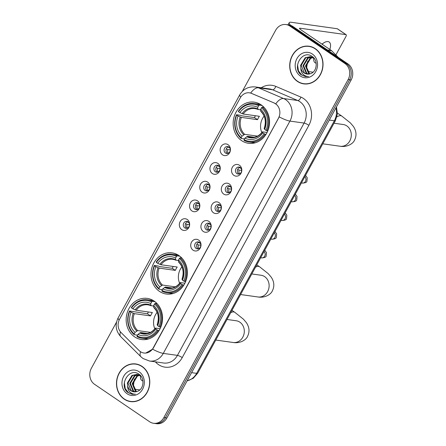 <?xml version="1.0" encoding="UTF-8"?>
<svg xmlns="http://www.w3.org/2000/svg" width="446" height="446" viewBox="0 0 446 446"><rect width="100%" height="100%" fill="white"/><g stroke="black" fill="none" stroke-linecap="round" stroke-linejoin="round"><path stroke-width="0.67" d="M178.935 255.552A20.772 18.147 -82 0 0 172.061 252.876A20.772 18.147 -82 0 0 152.158 266.825A20.772 18.147 -82 0 0 159.417 291.344A20.772 18.147 -82 0 0 166.291 294.014A20.772 18.147 -82 0 0 186.199 280.066A20.772 18.147 -82 0 0 178.935 255.552M154.115 301.067A20.772 18.147 -82 0 0 147.241 298.391A20.772 18.147 -82 0 0 127.339 312.339A20.772 18.147 -82 0 0 134.603 336.858A20.772 18.147 -82 0 0 141.477 339.534A20.772 18.147 -82 0 0 161.38 325.586A20.772 18.147 -82 0 0 154.115 301.067M261.111 104.827A20.772 18.147 -82 0 0 254.237 102.151A20.772 18.147 -82 0 0 234.334 116.099A20.772 18.147 -82 0 0 241.598 140.618A20.772 18.147 -82 0 0 248.472 143.289A20.772 18.147 -82 0 0 268.375 129.34A20.772 18.147 -82 0 0 261.111 104.827M222.526 154.818A5.876 5.135 98 0 1 220.943 146.795A5.876 5.135 98 0 1 228.051 144.688A5.876 5.135 98 0 1 229.64 152.71A5.876 5.135 98 0 1 222.526 154.818M228.837 146.979A3.529 3.083 -82 0 0 227.666 146.522A3.529 3.083 -82 0 0 224.288 148.892A3.529 3.083 -82 0 0 225.52 153.056A3.529 3.083 -82 0 0 226.691 153.513A3.529 3.083 -82 0 0 230.069 151.144A3.529 3.083 -82 0 0 228.837 146.979M212.329 173.522A5.876 5.135 98 0 1 210.741 165.499A5.876 5.135 98 0 1 217.854 163.392A5.876 5.135 98 0 1 219.443 171.415A5.876 5.135 98 0 1 212.329 173.522M218.635 165.683A3.529 3.083 -82 0 0 217.47 165.232A3.529 3.083 -82 0 0 214.091 167.601A3.529 3.083 -82 0 0 215.323 171.76A3.529 3.083 -82 0 0 216.488 172.217A3.529 3.083 -82 0 0 219.867 169.848A3.529 3.083 -82 0 0 218.635 165.683M202.133 192.232A5.876 5.135 98 0 1 200.544 184.209A5.876 5.135 98 0 1 207.652 182.102A5.876 5.135 98 0 1 209.241 190.124A5.876 5.135 98 0 1 202.133 192.232M208.438 184.388A3.529 3.083 -82 0 0 207.267 183.936A3.529 3.083 -82 0 0 203.889 186.305A3.529 3.083 -82 0 0 205.121 190.47A3.529 3.083 -82 0 0 206.292 190.921A3.529 3.083 -82 0 0 209.67 188.552A3.529 3.083 -82 0 0 208.438 184.388M191.931 210.936A5.876 5.135 98 0 1 190.347 202.913A5.876 5.135 98 0 1 197.455 200.806A5.876 5.135 98 0 1 199.044 208.828A5.876 5.135 98 0 1 191.931 210.936M198.236 203.097A3.529 3.083 -82 0 0 197.071 202.64A3.529 3.083 -82 0 0 193.692 205.009A3.529 3.083 -82 0 0 194.924 209.174A3.529 3.083 -82 0 0 196.089 209.626A3.529 3.083 -82 0 0 199.474 207.256A3.529 3.083 -82 0 0 198.236 203.097M181.734 229.64A5.876 5.135 98 0 1 180.145 221.617A5.876 5.135 98 0 1 187.259 219.51A5.876 5.135 98 0 1 188.842 227.532A5.876 5.135 98 0 1 181.734 229.64M188.039 221.801A3.529 3.083 -82 0 0 186.874 221.35A3.529 3.083 -82 0 0 183.49 223.714A3.529 3.083 -82 0 0 184.728 227.878A3.529 3.083 -82 0 0 185.893 228.335A3.529 3.083 -82 0 0 189.271 225.966A3.529 3.083 -82 0 0 188.039 221.801M233.899 175.367A5.876 5.135 98 0 1 232.31 167.345A5.876 5.135 98 0 1 239.418 165.237A5.876 5.135 98 0 1 241.007 173.26A5.876 5.135 98 0 1 233.899 175.367M240.204 167.529A3.529 3.083 -82 0 0 239.034 167.077A3.529 3.083 -82 0 0 235.655 169.447A3.529 3.083 -82 0 0 236.887 173.605A3.529 3.083 -82 0 0 238.058 174.063A3.529 3.083 -82 0 0 241.437 171.693A3.529 3.083 -82 0 0 240.204 167.529M223.697 194.077A5.876 5.135 98 0 1 222.114 186.054A5.876 5.135 98 0 1 229.222 183.947A5.876 5.135 98 0 1 230.811 191.97A5.876 5.135 98 0 1 223.697 194.077M230.002 186.238A3.529 3.083 -82 0 0 228.837 185.781A3.529 3.083 -82 0 0 225.459 188.151A3.529 3.083 -82 0 0 226.691 192.315A3.529 3.083 -82 0 0 227.856 192.767A3.529 3.083 -82 0 0 231.24 190.397A3.529 3.083 -82 0 0 230.002 186.238M213.5 212.781A5.876 5.135 98 0 1 211.911 204.759A5.876 5.135 98 0 1 219.025 202.651A5.876 5.135 98 0 1 220.608 210.674A5.876 5.135 98 0 1 213.5 212.781M219.806 204.943A3.529 3.083 -82 0 0 218.64 204.485A3.529 3.083 -82 0 0 215.256 206.855A3.529 3.083 -82 0 0 216.494 211.019A3.529 3.083 -82 0 0 217.659 211.471A3.529 3.083 -82 0 0 221.038 209.107A3.529 3.083 -82 0 0 219.806 204.943M203.304 231.485A5.876 5.135 98 0 1 201.715 223.463A5.876 5.135 98 0 1 208.823 221.355A5.876 5.135 98 0 1 210.412 229.378A5.876 5.135 98 0 1 203.304 231.485M209.609 223.647A3.529 3.083 -82 0 0 208.438 223.195A3.529 3.083 -82 0 0 205.06 225.565A3.529 3.083 -82 0 0 206.292 229.723A3.529 3.083 -82 0 0 207.462 230.181A3.529 3.083 -82 0 0 210.841 227.811A3.529 3.083 -82 0 0 209.609 223.647M193.101 250.195A5.876 5.135 98 0 1 191.518 242.172A5.876 5.135 98 0 1 198.626 240.065A5.876 5.135 98 0 1 200.215 248.088A5.876 5.135 98 0 1 193.101 250.195M199.407 242.351A3.529 3.083 -82 0 0 198.241 241.899A3.529 3.083 -82 0 0 194.863 244.269A3.529 3.083 -82 0 0 196.095 248.433A3.529 3.083 -82 0 0 197.26 248.885A3.529 3.083 -82 0 0 200.644 246.515A3.529 3.083 -82 0 0 199.407 242.351M227.655 153.474A3.529 3.083 98 0 1 227.41 153.324A3.529 3.083 98 0 1 226.038 149.694A3.529 3.083 98 0 1 228.586 146.829M217.458 172.178A3.529 3.083 98 0 1 217.208 172.028A3.529 3.083 98 0 1 215.842 168.398A3.529 3.083 98 0 1 218.389 165.533M207.256 190.882A3.529 3.083 98 0 1 207.011 190.732A3.529 3.083 98 0 1 205.639 187.103A3.529 3.083 98 0 1 208.187 184.237M197.06 209.587A3.529 3.083 98 0 1 196.814 209.436A3.529 3.083 98 0 1 195.443 205.812A3.529 3.083 98 0 1 197.991 202.947M186.863 228.296A3.529 3.083 98 0 1 186.612 228.146A3.529 3.083 98 0 1 185.246 224.516A3.529 3.083 98 0 1 187.794 221.651M239.023 174.024A3.529 3.083 98 0 1 238.777 173.873A3.529 3.083 98 0 1 237.406 170.244A3.529 3.083 98 0 1 239.954 167.378M228.826 192.728A3.529 3.083 98 0 1 228.581 192.577A3.529 3.083 98 0 1 227.209 188.953A3.529 3.083 98 0 1 229.757 186.088M218.629 211.432A3.529 3.083 98 0 1 218.378 211.281A3.529 3.083 98 0 1 217.012 207.658A3.529 3.083 98 0 1 219.56 204.792M208.427 230.142A3.529 3.083 98 0 1 208.182 229.991A3.529 3.083 98 0 1 206.81 226.362A3.529 3.083 98 0 1 209.358 223.496M198.23 248.846A3.529 3.083 98 0 1 197.985 248.695A3.529 3.083 98 0 1 196.614 245.066A3.529 3.083 98 0 1 199.161 242.2M274.134 103.043A10.581 9.243 98 0 1 275.567 103.829A10.581 9.243 98 0 1 278.427 118.268L153.246 347.869A10.581 9.243 98 0 1 143.946 353.02A10.581 9.243 98 0 1 139.158 350.595L121.139 332.627A10.581 9.243 98 0 1 119.561 319.252L240.199 97.986A10.581 9.243 98 0 1 249.498 92.829A10.581 9.243 98 0 1 251.566 93.404L274.407 103.076L276.827 104.738M315.294 48.67A19.005 16.608 -82 0 0 309.006 46.222A19.005 16.608 -82 0 0 290.792 58.989A19.005 16.608 -82 0 0 297.437 81.423A19.005 16.608 -82 0 0 303.732 83.87A19.005 16.608 -82 0 0 321.945 71.104A19.005 16.608 -82 0 0 315.294 48.67M309.758 46.351A19.005 16.608 -82 0 0 307.891 46.306M142.068 366.4A19.005 16.608 -82 0 0 135.774 363.953A19.005 16.608 -82 0 0 117.56 376.714A19.005 16.608 -82 0 0 124.211 399.148A19.005 16.608 -82 0 0 130.5 401.595A19.005 16.608 -82 0 0 148.713 388.834A19.005 16.608 -82 0 0 142.068 366.4M136.526 364.075A19.005 16.608 -82 0 0 134.659 364.036M240.773 97.044A13.715 2.637 28.6 0 1 239.703 94.914C243.237 89.027 248.455 86.368 255.374 86.942A15.677 13.698 98 0 1 258.435 87.795L283.584 98.533A15.677 13.698 98 0 1 285.708 99.692A15.677 13.698 98 0 1 289.939 121.089A13.715 2.637 -151.4 0 1 279.229 116.88L153.43 347.891L152.571 349.179L145.792 353.07M285.975 24.547L288.997 24.97A11.758 10.275 -82 0 1 292.888 26.481L347.975 63.94A11.758 10.275 -82 0 1 351.153 79.985L166.876 417.974A11.758 10.275 -82 0 1 156.546 423.7L155.035 423.488A11.758 10.275 -82 0 0 165.366 417.763L349.642 79.773A11.758 10.275 -82 0 0 346.47 63.733L291.377 26.269A11.758 10.275 -82 0 0 287.486 24.759A11.758 10.275 -82 0 1 291.377 26.269L346.47 63.733A11.758 10.275 -82 0 1 349.642 79.773L165.366 417.763A11.758 10.275 -82 0 1 155.035 423.488L153.524 423.276A11.758 10.275 -82 0 0 163.855 417.551L348.131 79.561A11.758 10.275 -82 0 0 344.959 63.522L289.867 26.058A11.758 10.275 -82 0 0 285.975 24.547A11.758 10.275 -82 0 0 275.65 30.272L242.329 91.38M152.571 349.179A13.715 2.637 28.6 0 0 163.286 353.388L289.939 121.089L304.1 123.074A15.677 13.698 -82 0 0 299.863 101.677A15.677 13.698 -82 0 0 297.738 100.517L272.59 89.78L258.435 87.795A13.715 6.489 113.1 0 0 250.674 93.052L274.407 103.076M116.557 322.062L91.374 368.257A11.758 10.275 -82 0 0 94.546 384.301L149.639 421.765A11.758 10.275 -82 0 0 153.524 423.276M129.451 401.21A19.005 16.608 -82 0 0 131.258 401.684M302.678 83.486A19.005 16.608 -82 0 0 304.49 83.954M303.754 83.675A18.81 16.435 -82 0 0 321.783 71.042A18.81 16.435 -82 0 0 315.205 48.843A18.81 16.435 -82 0 0 308.978 46.417A18.81 16.435 -82 0 0 290.954 59.05A18.81 16.435 -82 0 0 297.532 81.256A18.81 16.435 -82 0 0 303.754 83.675L305.265 83.887A18.81 16.435 -82 0 0 306.357 83.999M309.753 73.913L306.592 68.221L307.662 61.286M309.323 74.014L308.621 73.579L305.426 65.958L309.987 58.381L312.601 57.383M309.647 73.941L306.023 66.041L310.583 58.471L312.886 57.534M308.052 74.147L306.224 73.239L303.029 65.623L307.589 58.047L311.447 56.915M308.364 74.136L306.82 73.322L303.626 65.707L308.186 58.131L311.737 57.01M300.855 68.299A8.859 7.738 -82 0 0 304.094 72.943A8.859 7.738 -82 0 0 307.026 74.081A8.859 7.738 -82 0 0 310.483 73.679C317.056 71.834 318.31 60.433 312.401 56.62C302.488 48.843 291.561 67.731 301.05 74.733L305.354 76.567L308.554 76.433C306.341 76.517 304.434 75.703 302.84 73.991C301.496 72.492 300.838 70.596 300.855 68.299L300.632 65.289L305.192 57.712L310.26 56.648L314.324 58.565M307.116 74.097L304.423 72.988L301.228 65.372L305.789 57.796L310.561 56.698M312.367 54.038A12.778 11.161 -82 0 0 296.913 58.621A12.778 11.161 -82 0 0 300.364 76.054A12.778 11.161 -82 0 0 315.818 71.477A12.778 11.161 -82 0 0 312.367 54.038M311.564 46.824A18.81 16.435 -82 0 0 310.488 46.629L308.978 46.417M305.432 76.578L301.808 75.123L298.463 70.908L297.549 64.837M322.726 43.585A12.538 5.603 -55.8 0 1 322.458 44.461M329.817 49.461A12.538 5.603 124.2 0 0 329.176 42.013A12.538 5.603 124.2 0 0 322.012 44.154M290.675 25.372A15.677 3.016 -151.4 0 1 289.209 22.685A15.677 3.016 -151.4 0 1 291.372 22.3L337.237 28.728A1.957 0.875 -55.8 0 1 337.421 28.795L346.118 34.71A1.957 0.875 124.2 0 0 345.934 34.643L300.069 28.215A3.919 0.753 28.6 0 0 299.528 28.31A3.919 0.753 28.6 0 0 301.083 29.921L331.4 50.537A1.957 1.712 98 0 1 331.634 50.733L338.252 57.328M335.877 54.958L345.957 36.466A1.957 0.875 124.2 0 0 346.118 34.71M313.767 58.108A12.538 5.603 124.2 0 0 315.071 62.758A12.538 5.603 124.2 0 0 316.158 63.181M313.042 72.191L307.695 71.444M130.527 401.4A18.81 16.435 -82 0 0 148.551 388.773A18.81 16.435 -82 0 0 141.973 366.567A18.81 16.435 -82 0 0 135.746 364.148A18.81 16.435 -82 0 0 117.722 376.775A18.81 16.435 -82 0 0 124.3 398.98A18.81 16.435 -82 0 0 130.527 401.4L132.038 401.612A18.81 16.435 -82 0 0 133.125 401.723M136.521 391.638L133.36 385.946L134.43 379.011M136.091 391.739L135.389 391.304L132.194 383.683L136.755 376.112L139.369 375.108M136.415 391.666L132.796 383.772L137.351 376.195L139.654 375.259M134.82 391.872L132.992 390.969L129.797 383.348L134.357 375.772L138.215 374.64M135.132 391.861L133.594 391.053L130.399 383.432L134.954 375.861L138.505 374.74M127.628 386.024A8.859 7.738 -82 0 0 130.862 390.668A8.859 7.738 -82 0 0 133.794 391.811A8.859 7.738 -82 0 0 137.251 391.404C143.829 389.559 145.084 378.158 139.174 374.345C129.256 366.573 118.335 385.455 127.818 392.458L132.122 394.297L135.328 394.158C133.114 394.242 131.208 393.428 129.608 391.716C128.27 390.217 127.606 388.321 127.628 386.024L127.4 383.014L131.96 375.437L137.028 374.378L141.092 376.29M133.889 391.822L131.196 390.718L128.002 383.097L132.562 375.521L137.329 374.423M139.141 371.769A12.778 11.161 -82 0 0 123.687 376.346A12.778 11.161 -82 0 0 127.138 393.779A12.778 11.161 -82 0 0 142.592 389.202A12.778 11.161 -82 0 0 139.141 371.769M138.332 364.549A18.81 16.435 -82 0 0 137.256 364.354L135.746 364.148M132.2 394.309L128.582 392.848L125.237 388.639L124.317 382.562M264.116 116.127A14.501 12.672 -82 0 0 261.808 132.568M244.514 138.918L241.197 138.45L241.191 137.719A18.654 16.301 -82 0 1 236.709 115.079L238.053 115.988A16.853 14.724 -82 0 0 242.044 136.158L244.681 134.33L257.493 136.125M258.619 105.752L259.366 105.128A19.44 16.981 -82 0 0 254.432 103.522A19.44 16.981 -82 0 0 238.348 111.355L238.549 111.701A18.654 16.301 -82 0 1 258.619 105.752L257.766 107.313A16.853 14.724 -82 0 0 239.892 112.615L243.17 114.02L259.388 116.294A14.501 12.672 -82 0 0 257.548 119.667L241.331 117.393L238.053 115.988M260.67 109.922L254.889 108.573A14.501 12.672 -82 0 0 243.17 114.02M236.709 115.079L236.503 114.734L240.545 115.302L241.459 115.759L254.482 117.582A18.615 16.268 98 0 1 255.385 115.731M249.035 142.023A19.44 16.981 -82 0 0 265.119 134.19L264.16 133.744A18.654 16.301 -82 0 1 244.09 139.693L244.096 140.423A19.44 16.981 -82 0 0 249.035 142.023L253.072 142.592A19.44 16.981 -82 0 0 255.435 142.731M260.776 104.604A19.44 16.981 -82 0 0 258.468 104.091L254.432 103.522M266.05 134.324L265.119 134.19M236.503 114.734A19.44 16.981 -82 0 0 241.197 138.45M259.366 105.128L262.036 105.501M244.09 139.693L244.943 138.126A16.853 14.724 -82 0 0 262.817 132.83L264.16 133.744M242.044 136.158L241.191 137.719M239.892 112.615L238.549 111.701M262.817 132.83L262.348 132.049L262.588 131.849L267.082 132.484M254.231 137.229L247.58 136.298L244.943 138.126M258.178 109.571L257.782 108.98L257.766 107.313M246.638 136.705A15.075 13.174 -82 0 0 262.348 132.049L262.588 131.849M264.054 107.347L262.265 107.096L261.518 107.726A18.654 16.301 -82 0 1 266 130.366L266.959 130.817A19.44 16.981 -82 0 0 262.265 107.096M266.959 130.817L267.79 130.934M266 130.366L264.656 129.451A16.853 14.724 -82 0 0 260.665 109.287L261.518 107.726M264.428 128.476L264.656 129.451M260.665 109.287L260.681 110.948L261.077 111.545M254.482 117.582L257.548 119.667M181.935 266.853A14.501 12.672 -82 0 0 179.632 283.294M162.333 289.644L159.021 289.175L159.01 288.445A18.654 16.301 -82 0 1 154.533 265.805L155.871 266.714A16.853 14.724 -82 0 0 159.863 286.884L162.5 285.055L175.317 286.85M176.443 256.478L177.19 255.853A19.44 16.981 -82 0 0 172.251 254.253A19.44 16.981 -82 0 0 156.167 262.081L156.373 262.426A18.654 16.301 -82 0 1 176.443 256.478L175.59 258.039A16.853 14.724 -82 0 0 157.717 263.341L160.989 264.746L177.213 267.02A14.501 12.672 -82 0 0 175.367 270.393L159.15 268.118L155.871 266.714M178.495 260.648L172.714 259.299A14.501 12.672 -82 0 0 160.989 264.746M154.533 265.805L154.327 265.459L158.363 266.028L159.278 266.485L172.301 268.308A18.615 16.268 98 0 1 173.21 266.457M166.854 292.749A19.44 16.981 -82 0 0 182.944 284.916L181.979 284.47A18.654 16.301 -82 0 1 161.909 290.418L161.92 291.149A19.44 16.981 -82 0 0 166.854 292.749L170.896 293.317A19.44 16.981 -82 0 0 173.254 293.457M178.601 255.329A19.44 16.981 -82 0 0 176.293 254.817L172.251 254.253M183.869 285.05L182.944 284.916M154.327 265.459A19.44 16.981 -82 0 0 159.021 289.175M177.19 255.853L179.855 256.227M161.909 290.418L162.762 288.852A16.853 14.724 -82 0 0 180.641 283.556L181.979 284.47M159.863 286.884L159.01 288.445M157.717 263.341L156.373 262.426M180.641 283.556L180.407 282.58L184.906 283.21M172.05 287.96L165.399 287.023L162.762 288.852M175.997 260.297L175.601 259.706L175.59 258.039M164.463 287.43A15.075 13.174 -82 0 0 180.167 282.775L180.407 282.58M181.879 258.072L180.089 257.827L179.342 258.451A18.654 16.301 -82 0 1 183.819 281.091L184.783 281.543A19.44 16.981 -82 0 0 180.089 257.827M184.783 281.543L185.608 281.66M183.819 281.091L182.481 280.177A16.853 14.724 -82 0 0 178.489 260.012L179.342 258.451M182.252 279.202L182.481 280.177M178.489 260.012L178.896 262.27M172.301 268.308L175.367 270.393M157.12 312.367A14.501 12.672 -82 0 0 154.818 328.808M137.519 335.158L134.207 334.69L134.196 333.959A18.654 16.301 -82 0 1 129.714 311.319L131.057 312.228A16.853 14.724 -82 0 0 135.049 332.398L137.686 330.57L150.503 332.365M151.623 301.992L152.376 301.368A19.44 16.981 -82 0 0 147.436 299.768A19.44 16.981 -82 0 0 131.353 307.595L131.559 307.941A18.654 16.301 -82 0 1 151.623 301.992L150.776 303.559A16.853 14.724 -82 0 0 132.897 308.855L136.175 310.26L152.393 312.535A14.501 12.672 -82 0 0 150.553 315.907L134.335 313.638L131.057 312.228M153.68 306.162L147.899 304.819A14.501 12.672 -82 0 0 136.175 310.26M129.714 311.319L129.513 310.973L147.487 313.822A18.615 16.268 98 0 1 148.39 311.971M142.04 338.263A19.44 16.981 -82 0 0 158.124 330.436L157.165 329.984A18.654 16.301 -82 0 1 137.095 335.933L137.106 336.663A19.44 16.981 -82 0 0 142.04 338.263L146.082 338.832A19.44 16.981 -82 0 0 148.44 338.971M153.781 300.844A19.44 16.981 -82 0 0 151.478 300.331L147.436 299.768M159.055 330.564L158.124 330.436M129.513 310.973A19.44 16.981 -82 0 0 134.207 334.69M152.376 301.368L155.041 301.741M137.095 335.933L137.948 334.366A16.853 14.724 -82 0 0 155.821 329.07L157.165 329.984M135.049 332.398L134.196 333.959M132.897 308.855L131.559 307.941M155.821 329.07L155.593 328.094L160.086 328.724M147.236 333.474L140.585 332.538L137.948 334.366M151.183 305.811L150.787 305.22L150.776 303.559M139.648 332.945A15.075 13.174 -82 0 0 155.353 328.289L155.593 328.094M157.059 303.592L155.275 303.341L154.522 303.966A18.654 16.301 -82 0 1 159.005 326.606L159.969 327.057A19.44 16.981 -82 0 0 155.275 303.341M159.969 327.057L160.794 327.174M159.005 326.606L157.667 325.697A16.853 14.724 -82 0 0 153.675 305.527L154.522 303.966M157.432 324.716L157.667 325.697M153.675 305.527L153.686 307.194L154.082 307.785M147.487 313.822L150.553 315.907M240.494 167.757A4.309 3.769 -82 0 0 240.182 168.053L240.868 168.148M239.273 167.624L240.182 168.053M241.637 170.439L239.078 170.077L237.657 169.408M239.078 170.077A4.309 3.769 -82 0 0 239.647 173.812M230.292 186.461A4.309 3.769 -82 0 0 229.985 186.757L230.666 186.852M229.077 186.328L229.985 186.757M231.441 189.143L228.882 188.781L227.46 188.112M228.882 188.781A4.309 3.769 -82 0 0 229.445 192.516M220.095 205.166A4.309 3.769 -82 0 0 219.783 205.461L220.469 205.561M218.875 205.037L219.783 205.461M221.238 207.847L218.679 207.49L217.258 206.821M218.679 207.49A4.309 3.769 -82 0 0 219.248 211.22M209.899 223.87A4.309 3.769 -82 0 0 209.587 224.171L210.272 224.266M208.678 223.741L209.587 224.171M211.042 226.551L208.483 226.194L207.061 225.525M208.483 226.194A4.309 3.769 -82 0 0 209.051 229.93M199.696 242.579A4.309 3.769 -82 0 0 199.39 242.875L200.07 242.97M198.481 242.446L199.39 242.875M200.845 245.261L198.286 244.899L196.864 244.23M198.286 244.899A4.309 3.769 -82 0 0 198.849 248.634M229.121 147.202A4.309 3.769 -82 0 0 228.815 147.498L229.5 147.598M227.906 147.074L228.815 147.498M230.27 149.884L227.711 149.527L226.289 148.858M227.711 149.527A4.309 3.769 -82 0 0 228.274 153.257M218.925 165.912A4.309 3.769 -82 0 0 218.612 166.207L219.298 166.302M217.704 165.778L218.612 166.207M220.068 168.588L217.509 168.231L216.087 167.562M217.509 168.231A4.309 3.769 -82 0 0 218.077 171.966M208.728 184.616A4.309 3.769 -82 0 0 208.416 184.912L209.102 185.006M207.507 184.482L208.416 184.912M209.871 187.298L207.312 186.935L205.89 186.266M207.312 186.935A4.309 3.769 -82 0 0 207.881 190.671M198.526 203.32A4.309 3.769 -82 0 0 198.219 203.616L198.899 203.71M197.31 203.186L198.219 203.616M199.674 206.002L197.115 205.645L195.694 204.976M197.115 205.645A4.309 3.769 -82 0 0 197.678 209.375M188.329 222.024A4.309 3.769 -82 0 0 188.017 222.325L188.703 222.42M187.108 221.896L188.017 222.325M189.472 224.706L186.913 224.349L185.491 223.68M186.913 224.349A4.309 3.769 -82 0 0 187.482 228.079M140.535 375.833A12.538 5.603 124.2 0 0 141.839 380.483A12.538 5.603 124.2 0 0 142.932 380.906M139.815 389.921L134.463 389.168M182.23 357.608A3.919 0.753 28.6 0 0 177.441 355.373L304.1 123.074A3.919 0.753 28.6 0 1 308.883 125.309L182.23 357.608A19.596 17.121 98 0 1 158.531 364.633A19.596 17.121 98 0 1 156.15 362.665L155.325 361.84M163.671 363.011A15.677 13.698 -82 0 0 177.441 355.373L163.286 353.388A15.677 13.698 98 0 1 149.516 361.026L163.671 363.011M275.779 103.846A13.715 6.489 113.1 0 1 283.584 98.533L297.738 100.517A3.919 1.856 -66.9 0 0 300.933 97.111A19.596 17.121 98 0 1 308.883 125.309M119.171 320.044A13.715 2.637 -151.4 0 1 118.112 317.926L239.703 94.914M120.481 331.902A13.715 5.575 134.9 0 0 120.766 336.685C115.737 330.982 114.856 324.727 118.112 317.926M140.618 351.777A13.715 5.575 134.9 0 0 140.847 356.705L120.766 336.685M261.245 87.767A19.596 17.121 98 0 1 275.79 86.379L300.933 97.111M163.855 417.551L166.876 417.974M348.131 79.561L351.153 79.985M344.959 63.522L347.975 63.94M289.867 26.058L292.888 26.481M275.79 86.379A3.919 1.856 -66.9 0 1 272.59 89.78A15.677 13.698 -82 0 0 269.529 88.927L255.374 86.942M156.602 362.018A3.919 1.594 -45.1 0 1 156.15 362.665M187.13 380.823A15.677 13.698 -82 0 0 196.647 373.352L334.349 120.788A15.677 13.698 -82 0 0 335.927 107.915M329.293 120.08L334.349 120.788A7.838 1.505 28.6 0 0 335.431 120.598L197.729 373.157L193.252 378.308L187.069 380.934M197.729 373.157A7.838 1.505 28.6 0 1 196.647 373.352L191.59 372.644M299.74 28.817L300.069 28.215M327.453 49.985L331.4 50.537M345.934 34.643L337.237 28.728M331.634 50.733L327.754 50.192M343.258 124.523L343.214 124.518A10.972 9.589 98 0 1 346.843 125.928A10.972 9.589 98 0 1 349.809 140.903A10.972 9.589 98 0 1 340.164 146.249L322.776 143.813M336.897 116.913A10.972 4.9 -55.8 0 1 341.787 116.066L337.449 113.117M241.331 117.393A14.501 12.672 -82 0 0 244.681 134.33M257.95 109.465A14.501 12.672 -82 0 0 254.889 108.573M240.232 117.008A15.075 13.174 -82 0 0 243.739 134.731M257.782 108.98A15.075 13.174 -82 0 0 242.072 113.635M247.58 136.298A14.501 12.672 -82 0 0 250.864 137.296C255.29 137.82 259.109 136.019 262.326 131.893M264.188 128.671A15.075 13.174 -82 0 0 260.681 110.948M261.077 275.249L261.033 275.243A10.972 9.589 98 0 1 264.668 276.654A10.972 9.589 98 0 1 267.628 291.628A10.972 9.589 98 0 1 257.989 296.975L240.595 294.538M255.519 267.165A10.972 4.9 -55.8 0 1 259.611 266.792L256.773 264.863M159.15 268.118A14.501 12.672 -82 0 0 162.5 285.055M175.769 260.191A14.501 12.672 -82 0 0 172.714 259.299M158.057 267.734A15.075 13.174 -82 0 0 161.564 285.457M175.601 259.706A15.075 13.174 -82 0 0 159.897 264.361M165.399 287.023A14.501 12.672 -82 0 0 168.688 288.021C173.109 288.545 176.928 286.745 180.145 282.619M182.013 279.397A15.075 13.174 -82 0 0 178.506 261.674M236.263 320.763L236.218 320.758A10.972 9.589 98 0 1 239.848 322.168A10.972 9.589 98 0 1 242.814 337.143A10.972 9.589 98 0 1 233.174 342.489L215.78 340.053M230.705 312.679A10.972 4.9 -55.8 0 1 234.791 312.306L231.959 310.377M134.335 313.638A14.501 12.672 -82 0 0 137.686 330.57M150.954 305.705A14.501 12.672 -82 0 0 147.899 304.819M133.237 313.254A15.075 13.174 -82 0 0 136.749 330.977M150.787 305.22A15.075 13.174 -82 0 0 135.082 309.875M140.585 332.538A14.501 12.672 -82 0 0 143.874 333.536C148.295 334.06 152.114 332.259 155.331 328.133M157.193 324.911A15.075 13.174 -82 0 0 153.686 307.194M304.808 176.761A3.529 3.083 98 0 1 305.371 181.544A3.529 3.083 98 0 1 302.382 183.077L301.44 182.944M294.611 195.471A3.529 3.083 98 0 1 295.174 200.254A3.529 3.083 98 0 1 292.186 201.782L291.238 201.653M284.414 214.175A3.529 3.083 98 0 1 284.972 218.958A3.529 3.083 98 0 1 281.983 220.491L281.041 220.357M274.212 232.879A3.529 3.083 98 0 1 274.775 237.662A3.529 3.083 98 0 1 271.787 239.195L270.845 239.062M264.015 251.589A3.529 3.083 98 0 1 264.578 256.372A3.529 3.083 98 0 1 261.585 257.899L260.642 257.766M140.847 356.705L143.055 358.534L149.516 361.026M336.457 106.945L337.41 113.875L335.431 120.598M288.032 24.831L289.209 22.685M340.164 146.249C346.776 147.425 353.126 143.857 354.57 140.061C356.811 135.523 356.404 130.968 353.36 126.385L350.4 122.929L341.787 116.066M260.854 111.439C265.298 115.999 266.401 121.697 264.155 128.532M333.998 123.224L343.214 124.518M257.989 296.975C264.595 298.151 270.945 294.583 272.394 290.786C274.63 286.248 274.229 281.694 271.179 277.111L268.219 273.654L259.611 266.792M178.673 262.164C183.122 266.725 184.22 272.422 181.979 279.257M251.823 273.95L261.033 275.243M233.174 342.489C239.781 343.665 246.131 340.103 247.575 336.301C249.816 331.768 249.409 327.208 246.365 322.625L243.405 319.169L234.791 312.306M153.859 307.679C158.308 312.239 159.406 317.937 157.159 324.772M227.003 319.464L236.218 320.758M305.555 175.401L307.233 177.737L306.926 181.293C306.731 182.364 305.215 182.96 302.382 183.077M295.352 194.105L297.036 196.441L296.729 199.998C296.534 201.068 295.018 201.664 292.186 201.782M285.156 212.809L286.834 215.15L286.527 218.702C286.332 219.778 284.816 220.369 281.983 220.491M274.959 231.519L276.637 233.855L276.33 237.411C276.135 238.482 274.619 239.078 271.787 239.195M264.757 250.223L266.44 252.559L266.134 256.115C265.933 257.186 264.422 257.782 261.585 257.899"/></g></svg>
